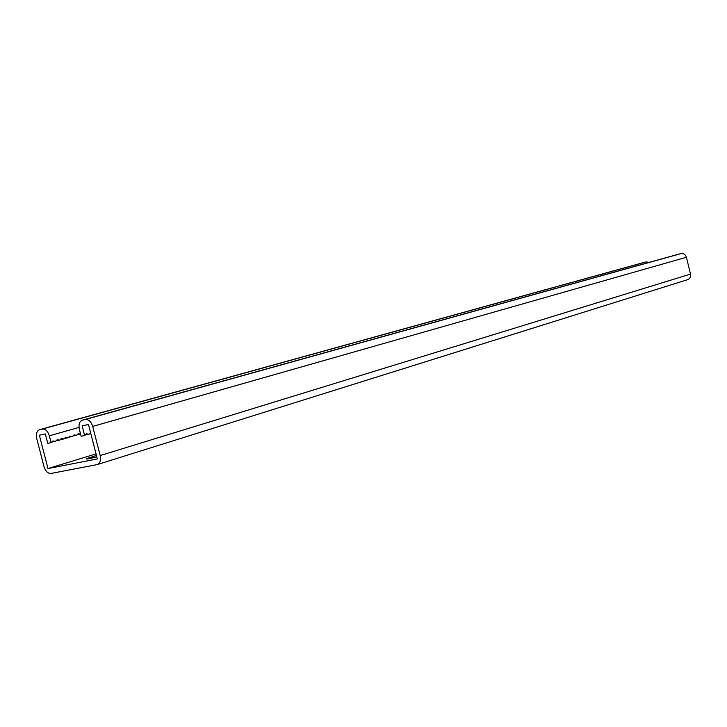 <?xml version="1.0" encoding="UTF-8"?>
<svg xmlns="http://www.w3.org/2000/svg" width="727" height="727" viewBox="0 0 727 727"><rect width="100%" height="100%" fill="white"/><g stroke="black" fill="none" stroke-linecap="round" stroke-linejoin="round"><path stroke-width="1.09" d="M60.268 439.608L63.894 438.954L65.721 437.272L68.102 437.736L69.928 436.064L72.291 436.536L74.099 434.864L76.453 435.337L78.252 433.674L80.597 434.146L77.026 434.81M56.015 440.826L59.65 440.171L61.495 438.481L63.894 438.954M51.744 442.052L55.388 441.398L57.242 439.708L59.65 440.171M643.749 262.492L39.594 429.666C36.768 430.847 35.814 433.81 36.741 438.554L44.011 466.616C45.528 471.278 47.864 473.559 50.999 473.45L97.245 464.58C100.135 463.317 101.126 460.3 100.199 455.547L92.692 426.413C91.102 421.569 88.639 419.261 85.313 419.488L82.442 420.133C79.443 421.369 78.416 424.423 79.352 429.303L81.151 436.264L84.641 435.518L82.151 425.868L88.467 424.486L97.345 458.928L47.991 468.561L39.358 435.228L45.328 433.928L47.764 443.343L51.099 442.634L52.971 440.935L55.388 441.398M72.873 436L76.453 435.337M68.701 437.191L72.291 436.536M64.494 438.399L68.102 437.736M39.594 429.666L42.311 429.057C45.456 428.857 47.8 431.111 49.336 435.818L51.099 442.634M96.818 456.874C88.767 458.846 85.341 459.455 86.54 458.692L96.455 455.465M47.991 468.561L96.046 453.893M643.958 262.438L646.185 261.902L649.138 262.392M84.641 435.518L86.495 433.792L88.921 434.283L90.584 432.729M89.494 433.746L90.802 433.556M85.223 434.982L88.921 434.283M97.445 464.517L687.633 279.668C689.978 278.723 690.941 276.869 690.505 274.097L686.406 257.267C685.461 254.495 683.671 253.269 681.035 253.596L678.509 254.214M79.016 427.421L49.336 435.818M644.013 262.42L39.658 429.648M646.185 261.902L42.311 429.057M91.039 457.129L91.311 458.183M690.505 274.097L100.199 455.547M686.406 257.267L92.692 426.413M681.035 253.596L85.313 419.488M678.791 254.132L82.514 420.115M678.736 254.15L82.442 420.133"/></g></svg>
